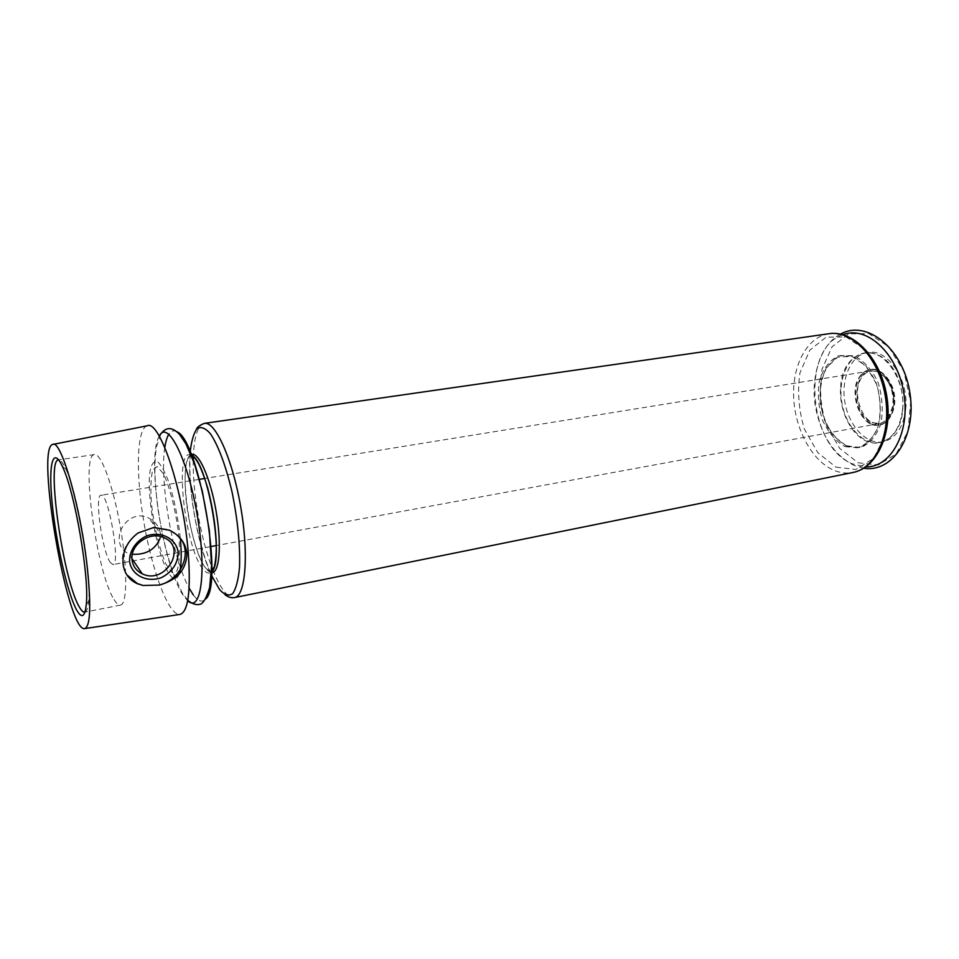 <?xml version="1.0" encoding="UTF-8"?>
<svg xmlns="http://www.w3.org/2000/svg" width="959" height="959" viewBox="0 0 959 959"><rect width="100%" height="100%" fill="white"/><g stroke="black" fill="none" stroke-linecap="round" stroke-linejoin="round"><path stroke-width="0.72" stroke-dasharray="4.79 3.6" d="M180.352 538.311C178.026 517.297 174.047 498.201 168.388 481.034C164.696 471.516 161.16 465.127 157.791 461.878C154.723 460.692 152.337 462.813 150.647 468.22C145.145 490.708 157.096 557.694 169.671 574.645C173.699 580.099 176.84 579.931 179.069 574.129M179.045 538.119C176.528 513.616 170.246 487.855 163.402 473.722L157.24 466.518L152.745 469.994C150.863 477.414 150.407 488.371 151.39 502.876C153.86 525.808 159.554 549.747 166.075 564.36L172.212 572.799L177.043 570.905C179.249 564.24 179.92 553.307 179.045 538.119M902.563 409.649C906.027 380.172 884.21 348.644 864.515 352.96C847.948 355.429 837.663 379.177 841.906 402.936C845.874 426.731 863.532 445.647 879.978 442.423C892.577 439.186 900.105 428.265 902.563 409.649M840.671 386.621C842.565 349.843 879.163 339.462 896.353 374.214C902.922 389.198 904.565 404.314 901.28 419.562C895.658 438.035 881.381 446.87 867.308 441.619C850.873 435.218 838.622 409.457 840.671 386.621M110.189 562.346L112.946 564.587C120.93 565.211 108.283 491.967 100.971 495.24C94.354 494.856 102.122 550.91 110.189 562.346M872.342 422.715L879.487 423.494C886.368 421.84 890.743 416.146 892.613 406.4C893.776 398.045 892.409 390.133 888.514 382.653C883.479 374.094 877.449 370.198 870.412 370.953C851.34 372.871 853.126 416.422 872.342 422.715M160.429 533.731C159.422 526.887 155.574 521.72 148.897 518.196C133.757 509.828 117.202 526.155 119.372 540.996C120.235 547.325 123.243 551.437 128.41 553.355L131.946 558.582M147.063 425.844C136.466 429.069 135.687 475.352 144.09 523.494C152.337 571.672 168.592 615.007 179.657 614.491M905.692 409.085C909.18 379.644 887.339 348.165 867.619 352.48C851.017 354.962 840.707 378.685 844.939 402.408C848.907 426.18 866.588 445.06 883.047 441.835C895.67 438.599 903.222 427.678 905.692 409.085M153.908 527.438L169.012 529.536L180.496 538.467M126.78 574.801C118.389 559.277 122.141 545.335 138.012 533M114.073 599.567C116.495 603.571 118.64 605.405 120.51 605.093C127.283 604.362 127.595 568.711 120.438 527.582C113.378 486.441 101.127 452.96 94.497 454.542C80.256 454.506 96.595 572.991 114.073 599.567M84.955 612.106C86.813 611.506 88.036 607.91 88.648 601.293C91.788 574.645 77.655 492.866 65.751 468.819C62.97 462.789 60.597 459.805 58.655 459.864M871.755 424.681C880.686 427.378 889.053 421.96 892.805 410.716C896.689 394.569 888.597 374.478 876.442 369.694C867.404 367.453 859.372 373.351 855.931 384.427C852.431 400.131 859.911 419.323 871.755 424.681M872.366 424.118C885.565 429.788 897.732 412.07 893.332 392.411C889.329 372.643 871.359 362.862 861.829 374.418L861.829 374.418C850.765 386.081 855.908 415.834 870.245 423.111L872.33 424.106C885.265 429.752 897.336 412.238 892.973 392.471C888.885 372.631 871.156 363.005 861.829 374.418C864.299 371.541 867.691 369.79 872.007 369.191C880.889 369.694 887.734 375.748 892.541 387.34C900.093 407.743 887.507 430.615 872.402 424.13M844.915 446.606L858.844 447.925C867.799 444.137 874.512 436.213 878.983 424.142C881.405 410.44 880.41 396.523 875.987 382.377C869.717 369.635 861.745 360.836 852.083 355.993L838.106 355.885C829.547 360.476 823.313 368.7 819.43 380.543C817.392 393.622 818.411 406.82 822.474 420.126C828.192 432.353 835.673 441.176 844.915 446.606M846.797 446.247L860.75 447.565C869.705 443.777 876.43 435.842 880.901 423.794C883.335 410.104 882.352 396.187 877.929 382.054C871.647 369.323 863.675 360.536 854.001 355.705L840.012 355.597C831.441 360.188 825.196 368.4 821.3 380.243C819.262 393.31 820.269 406.496 824.344 419.79C830.05 432.006 837.543 440.828 846.797 446.247M836.044 467.177L855.931 469.466L873.565 458.414L885.097 435.626L887.758 405.585L880.782 374.861L865.737 350.263L846.114 336.945L826.167 337.148L809.84 350.131L799.974 372.823C797.205 391.416 798.679 410.164 804.397 429.057L817.787 452.648L836.044 467.177M829.008 333.708C807.262 336.885 792.422 364.792 793.62 396.511C794.687 428.217 811.374 460.092 833.047 469.91C839.712 472.895 846.365 473.758 852.983 472.475M842.997 334.703C800.357 348.057 808.329 447.11 852.575 463.892L865.821 466.841M858.149 462.777L878.276 464.971L896.15 453.943L907.909 431.298L910.714 401.521L903.762 371.097L888.633 346.774L868.83 333.636L848.631 333.9L832.04 346.81L821.971 369.347C819.094 387.808 820.508 406.388 826.238 425.113L839.712 448.452L858.149 462.777M212.922 570.03C216.65 579.356 220.426 586.488 224.262 591.415C227.966 596.078 231.383 598.14 234.535 597.577M204.435 423.363C197.878 425.125 194.174 436.189 193.322 456.568M193.227 460.392C192.651 491.859 200.455 537.004 211.555 566.457M193.286 594.892C198.093 601.389 202.229 602.743 205.682 598.967M176.792 431.73C173.651 429.992 171.014 430.807 168.856 434.175M164.816 447.493C159.278 481.022 172.656 558.414 189.115 588.143M159.266 436.153C145.888 457.491 163.557 570.125 184.212 596.702L187.688 600.682M190.086 452.528C187.185 485.841 197.314 544.52 211.232 574.921M191.033 454.77C177.379 459.769 189.51 549.615 206.125 568.591L211.376 572.487M191.225 455.237C173.519 445.671 184.631 547.937 203.116 569.167C206.293 573.17 209.05 574.105 211.4 571.984M870.412 370.953L204.77 478.469M199.292 479.356L100.971 495.24M879.487 423.494L216.362 545.551M210.908 546.558L112.946 564.587M867.619 352.48L864.515 352.96M883.047 441.835L879.978 442.423M169.611 530.303L169.012 529.536M163.521 537.508L148.885 518.208M892.613 406.4C888.082 420.989 881.537 426.347 872.954 422.487C861.362 419.299 853.246 393.993 859.839 380.819C865.509 368.304 878.36 366.602 888.514 382.653M94.497 454.542L58.487 459.888M120.51 605.093L84.788 612.154M65.751 468.819L62.491 466.685M88.648 601.293L86.286 604.386M846.246 445.707L834.246 436.597C827.293 427.151 822.618 415.954 820.209 402.984C819.418 390.025 821.455 378.314 826.322 367.824L837.686 357.132L852 356.376L866.205 366.17L876.79 384.631C880.937 400.023 881.177 414.636 877.497 428.469C872.414 438.623 866.013 444.892 858.269 447.278L846.246 445.707M863.711 468.232L854.157 465.475C834.39 455.273 821.587 436.285 815.773 408.522C810.103 380.255 819.37 344.725 840.54 334.104M187.76 600.286L181.97 592.458L172.668 571.684C166.83 554.793 161.987 534.331 158.163 510.308C153.931 477.834 154.435 461.003 156.377 447.206L160.908 433.84M224.993 594.676L221.289 591.104C197.35 563.448 179.729 455.669 196.415 429.308M211.412 571.564C210.069 572.475 208.103 571.324 205.538 568.088C197.29 557.263 187.724 522.523 185.567 493.681C184.739 481.334 184.967 471.432 186.25 463.988C188.563 455.081 189.798 456.076 191.38 455.621"/><path stroke-width="1.44" d="M179.069 574.129C181.407 567.117 181.826 555.177 180.352 538.311M132.306 554.278C146.283 554.913 155.586 549.435 160.237 537.843M84.979 628.553L179.657 614.491C188.072 612.477 190.961 592.051 188.3 553.223C183.565 490.792 159.302 418.711 147.063 425.844L53.165 444.365M186.921 553.451C186.382 569.598 177.163 580.135 159.242 585.074L143.083 585.481L137.485 583.755C129.117 580.015 124.31 573.386 123.064 563.892C122.308 551.533 127.283 541.236 138.012 533L153.908 527.438L169.611 530.303C179.812 535.362 185.578 543.082 186.921 553.451M87.521 569.694C81.215 509.145 60.873 438.263 52.661 444.461C35.555 447.889 67.214 631.142 84.488 628.636C90.242 627.018 91.249 607.383 87.521 569.694M76.396 609.564C81.623 619.046 84.919 617.32 86.286 604.386C89.475 576.803 74.766 491.607 62.491 466.685C52.589 444.916 48.19 465.331 52.277 504.506C56.197 543.357 67.382 592.71 76.396 609.564M180.496 538.467C192.483 553.882 180.52 580.015 159.242 585.074M143.083 585.481L137.341 583.54L126.78 574.801M129.561 561.447C129.273 550.946 136.022 540.852 146.571 535.937C161.304 530.687 176.492 538.802 178.206 552.492C177.859 563.556 172.284 571.936 161.46 577.618C147.027 583.012 131.527 575.328 129.561 561.447M132.03 559.744C129.861 544.796 149.664 530.938 163.521 537.508C188.06 546.81 165.463 585.326 142.244 573.806C136.274 570.905 132.869 566.218 132.03 559.744M58.655 459.864L58.487 459.888C45.984 459.589 63.042 579.212 79.01 606.412C81.227 610.499 83.157 612.405 84.788 612.154L84.955 612.106M829.008 333.708C853.486 329.836 880.374 358.127 886.607 395.204C893.177 432.233 877.341 467.908 852.983 472.475C876.046 468.328 891.81 432.893 885.193 395.456C878.864 357.971 852.119 329.872 829.008 333.708L204.435 423.363C199.94 425.065 197.278 427.043 196.415 429.308M865.821 466.841C891.151 467.752 910.726 431.73 903.69 392.255C897.073 352.72 866.552 325.341 842.997 334.703M852.983 472.475L234.535 597.577C245.564 596.102 249.004 554.458 240.697 506.808C232.534 459.121 215.319 421.061 204.435 423.363M193.322 456.568L193.227 460.392M211.555 566.457L212.922 570.03M205.682 598.967C223.927 584.762 198.753 439.006 176.792 431.73M168.856 434.175C167.058 437.064 165.703 441.5 164.816 447.493M189.115 588.143L193.286 594.892M187.688 600.682C201.114 613.928 206.928 570.653 197.086 514.336C187.461 457.994 167.465 419.167 159.266 436.153M211.232 574.921L219.623 589.665C224.478 594.904 228.841 596.222 232.689 593.645C236.046 588.658 238.323 579.955 239.51 567.524C240.265 545.515 237.808 520.497 232.15 492.494C226.06 466.242 218.089 444.928 210.273 433.564C205.214 427.906 200.767 426.299 196.931 428.745C193.622 433.432 191.344 441.368 190.086 452.528M211.376 572.487C219.419 574.141 221.997 544.976 216.075 511.063C210.273 477.126 198.057 450.514 191.033 454.77M211.4 571.984C225.281 563.233 207.252 458.822 191.225 455.237M204.77 478.469L199.292 479.356M216.362 545.551L210.908 546.558M142.244 573.806L131.946 558.582M840.54 334.104C867.248 318.999 903.822 349.292 909.995 393.61C916.612 436.501 892.577 473.027 863.711 468.232M160.908 433.84C166.279 426.647 172.536 426.911 179.693 434.619L185.926 443.921L194.473 463.844L202.337 491.26L209.35 530.639L211.567 565.558L209.661 587.471C206.748 597.061 203.776 602.588 200.743 604.062C196.811 605.453 192.483 604.194 187.76 600.286M234.535 597.577C231.371 598.152 228.194 597.193 224.993 594.676M191.38 455.621L195.168 458.426L198.177 462.969C200.97 468.184 204.111 476.383 207.576 487.556C212.395 505.92 215.296 524.105 216.278 542.123C216.398 552.756 215.739 561.003 214.313 566.853L211.412 571.564"/></g></svg>
